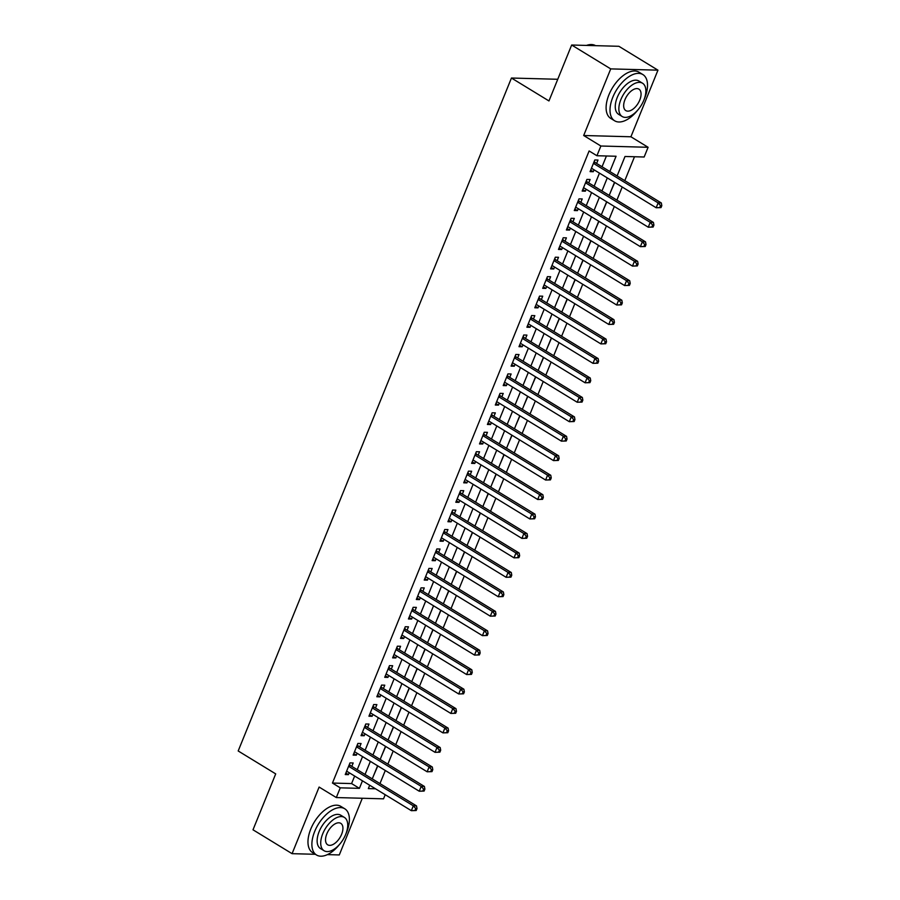 <?xml version="1.0" encoding="UTF-8"?>
<svg xmlns="http://www.w3.org/2000/svg" width="900" height="900" viewBox="0 0 900 900"><rect width="100%" height="100%" fill="white"/><g stroke="black" fill="none" stroke-linecap="round" stroke-linejoin="round"><path stroke-width="1.35" d="M385.2 794.711L383.535 798.829L336.308 797.558L340.256 787.837L359.404 788.344L362.464 780.817M327.386 854.617L339.289 854.944L362.306 798.255M336.308 797.558L319.118 787.061L292.072 853.673L253.001 829.8L275.704 773.887L238.185 750.971L511.447 78.03L548.955 100.946L571.658 45.023L618.885 46.294L657.956 70.166L610.729 68.895L583.684 135.506L600.874 146.014L648.101 147.285L644.153 157.005L625.005 156.487L617.096 175.961M583.684 135.506L630.911 136.778L657.956 70.166M630.911 136.778L648.101 147.285M379.969 783.585L385.29 770.49M387.866 764.134L393.188 751.039M395.764 744.683L401.085 731.587M403.661 725.242L408.983 712.148M411.559 705.791L416.88 692.696M419.456 686.34L424.777 673.245M427.354 666.889L432.675 653.794M435.251 647.438L440.572 634.342M443.149 627.986L448.47 614.903M451.046 608.546L456.368 595.451M458.944 589.095L464.265 576M466.841 569.644L472.162 556.549M474.739 550.192L480.06 537.097M482.636 530.741L487.957 517.646M490.534 511.301L495.855 498.206M498.431 491.85L503.752 478.755M506.329 472.399L511.65 459.304M514.226 452.947L519.548 439.853M522.124 433.496L527.445 420.401M530.021 414.045L535.342 400.961M537.919 394.605L543.24 381.51M545.816 375.154L551.137 362.059M553.714 355.702L559.035 342.608M561.611 336.251L566.933 323.156M569.509 316.8L574.83 303.705M577.406 297.36L582.727 284.265M585.304 277.909L590.625 264.814M593.201 258.457L598.523 245.362M601.099 239.006L606.42 225.911M608.996 219.555L614.317 206.46M616.894 200.104L622.215 187.02M624.791 180.664L634.5 156.746M292.072 853.673L315.36 854.291M571.658 45.023L610.729 68.895M351.799 766.373L353.183 762.975L349.988 762.885L345.251 774.551L348.446 774.641L349.223 772.729M359.696 746.933L361.08 743.524L357.885 743.434L353.149 755.111L356.344 755.19L357.12 753.278M367.594 727.481L368.978 724.072L365.782 723.994L361.046 735.66L364.241 735.739L365.017 733.837M375.491 708.03L376.875 704.621L373.68 704.543L368.944 716.209L372.139 716.299L372.915 714.386M383.389 688.579L384.772 685.181L381.577 685.091L376.841 696.758L380.036 696.847L380.812 694.935M391.286 669.127L392.67 665.73L389.475 665.64L384.739 677.306L387.934 677.396L388.71 675.484M399.184 649.676L400.567 646.279L397.373 646.189L392.636 657.866L395.831 657.945L396.608 656.033M407.081 630.236L408.465 626.827L405.27 626.738L400.534 638.415L403.729 638.494L404.505 636.592M414.979 610.785L416.363 607.376L413.168 607.298L408.431 618.964L411.626 619.054L412.402 617.141M422.876 591.334L424.26 587.925L421.065 587.846L416.329 599.512L419.524 599.602L420.3 597.69M430.774 571.882L432.157 568.485L428.963 568.395L424.226 580.061L427.421 580.151L428.197 578.239M438.671 552.431L440.055 549.034L436.86 548.944L432.124 560.621L435.319 560.7L436.095 558.788M446.569 532.991L447.952 529.582L444.757 529.493L440.021 541.17L443.216 541.249L443.993 539.336M454.466 513.54L455.85 510.131L452.655 510.053L447.919 521.719L451.114 521.809L451.89 519.896M462.364 494.089L463.748 490.68L460.553 490.601L455.816 502.267L459.011 502.358L459.787 500.445M470.261 474.637L471.645 471.24L468.45 471.15L463.714 482.816L466.909 482.906L467.685 480.994M478.159 455.186L479.543 451.789L476.348 451.699L471.611 463.365L474.806 463.455L475.582 461.543M486.056 435.746L487.44 432.338L484.245 432.248L479.509 443.925L482.704 444.004L483.48 442.091M493.954 416.295L495.338 412.886L492.142 412.808L487.406 424.474L490.601 424.553L491.377 422.651M501.851 396.844L503.235 393.435L500.04 393.356L495.304 405.022L498.499 405.113L499.275 403.2M509.749 377.392L511.132 373.995L507.938 373.905L503.201 385.571L506.396 385.661L507.173 383.749M517.646 357.941L519.03 354.544L515.835 354.454L511.099 366.12L514.294 366.21L515.07 364.298M525.544 338.49L526.928 335.093L523.733 335.002L518.996 346.68L522.191 346.759L522.967 344.846M533.441 319.05L534.825 315.641L531.63 315.551L526.894 327.229L530.089 327.308L530.865 325.406M541.339 299.599L542.722 296.19L539.528 296.111L534.791 307.777L537.986 307.868L538.762 305.955M549.236 280.148L550.62 276.739L547.425 276.66L542.689 288.326L545.884 288.416L546.66 286.504M557.134 260.696L558.517 257.299L555.322 257.209L550.586 268.875L553.781 268.965L554.558 267.053M565.031 241.245L566.415 237.847L563.22 237.757L558.484 249.424L561.679 249.514L562.455 247.601M572.929 221.805L574.312 218.396L571.118 218.306L566.381 229.984L569.576 230.062L570.352 228.15M580.826 202.354L582.21 198.945L579.015 198.866L574.279 210.532L577.474 210.611L578.25 208.71M588.724 182.903L590.107 179.494L586.913 179.415L582.176 191.081L585.371 191.171L586.148 189.259M618.592 172.282L623.284 160.729M610.695 191.734L614.711 182.441M602.798 211.185L606.814 201.881M594.9 230.636L598.916 221.333M587.002 250.076L591.019 240.784M579.105 269.528L583.121 260.235M571.207 288.979L575.224 279.686M563.31 308.43L567.326 299.137M555.413 327.881L559.429 318.577M547.515 347.332L551.531 338.029M539.618 366.772L543.634 357.48M531.72 386.224L535.736 376.931M523.822 405.675L527.839 396.382M515.925 425.126L519.941 415.822M508.027 444.577L512.044 435.274M500.13 464.017L504.146 454.725M492.233 483.469L496.249 474.176M484.335 502.92L488.351 493.627M476.438 522.371L480.454 513.067M468.54 541.822L472.556 532.519M460.642 561.262L464.659 551.97M452.745 580.714L456.761 571.421M444.848 600.165L448.864 590.873M436.95 619.616L440.966 610.324M429.053 639.067L433.069 629.764M421.155 658.519L425.171 649.215M413.257 677.959L417.274 668.666M405.36 697.41L409.376 688.117M397.463 716.861L401.479 707.569M389.565 736.312L393.581 727.009M381.668 755.764L385.684 746.46M373.725 775.327L377.786 765.911M609.863 171.54L616.072 156.251L596.925 155.734L589.117 150.964L332.449 783.056L351.585 783.574L354.645 776.048M357.221 769.691L362.543 756.596M365.119 750.24L370.44 737.145M373.016 730.789L378.338 717.705M380.914 711.349L386.235 698.254M388.811 691.898L394.132 678.803M396.709 672.446L402.03 659.351M404.606 652.995L409.928 639.9M412.504 633.544L417.825 620.449M420.401 614.104L425.723 601.009M428.299 594.653L433.62 581.558M436.196 575.201L441.517 562.106M444.094 555.75L449.415 542.655M451.991 536.299L457.312 523.204M459.889 516.847L465.21 503.764M467.786 497.407L473.108 484.312M475.684 477.956L481.005 464.861M483.581 458.505L488.902 445.41M491.479 439.054L496.8 425.959M499.376 419.603L504.697 406.507M507.274 400.162L512.595 387.067M515.171 380.711L520.493 367.616M523.069 361.26L528.39 348.165M530.966 341.809L536.288 328.714M538.864 322.358L544.185 309.262M546.761 302.906L552.082 289.822M554.659 283.466L559.98 270.371M562.556 264.015L567.877 250.92M570.454 244.564L575.775 231.469M578.351 225.112L583.673 212.018M586.249 205.661L591.57 192.566M594.146 186.221L599.467 173.126M602.044 166.77L606.42 155.993M596.621 163.451L598.005 160.054L594.81 159.964L590.074 171.63L593.269 171.72L594.045 169.808M557.752 79.279L511.447 78.03M332.449 783.056L340.256 787.837M596.925 155.734L600.874 146.014M369.697 785.239L368.336 788.591L375.491 788.783M614.52 182.317L609.199 195.412M606.623 201.769L601.301 214.864M598.725 221.22L593.404 234.304M590.827 240.66L585.506 253.755M582.93 260.111L577.609 273.206M575.033 279.562L569.711 292.657M567.135 299.014L561.814 312.109M559.238 318.465L553.916 331.56M551.34 337.905L546.019 351M543.442 357.356L538.121 370.451M535.545 376.808L530.224 389.902M527.648 396.259L522.326 409.354M519.75 415.71L514.429 428.805M511.853 435.161L506.531 448.245M503.955 454.601L498.634 467.696M496.058 474.053L490.736 487.147M488.16 493.504L482.839 506.599M480.262 512.955L474.941 526.05M472.365 532.406L467.044 545.501M464.468 551.846L459.146 564.941M456.57 571.298L451.249 584.393M448.673 590.749L443.351 603.844M440.775 610.2L435.454 623.295M432.877 629.651L427.556 642.746M424.98 649.091L419.659 662.186M417.082 668.543L411.761 681.637M409.185 687.994L403.864 701.089M401.287 707.445L395.966 720.54M393.39 726.896L388.069 739.991M385.493 746.347L380.171 759.431M377.595 765.788L372.274 778.883M365.04 774.461L370.361 761.366M372.938 755.021L378.259 741.926M380.835 735.57L386.156 722.475M388.733 716.119L394.054 703.024M396.63 696.668L401.951 683.572M404.527 677.216L409.849 664.121M412.425 657.765L417.746 644.681M420.322 638.325L425.644 625.23M428.22 618.874L433.541 605.779M436.118 599.423L441.439 586.327M444.015 579.971L449.336 566.876M451.912 560.52L457.234 547.425M459.81 541.08L465.131 527.985M467.707 521.629L473.029 508.534M475.605 502.178L480.926 489.082M483.502 482.726L488.824 469.631M491.4 463.275L496.721 450.18M499.298 443.835L504.619 430.74M507.195 424.384L512.516 411.289M515.092 404.933L520.414 391.838M522.99 385.481L528.311 372.386M530.887 366.03L536.209 352.935M538.785 346.579L544.106 333.495M546.683 327.139L552.004 314.044M554.58 307.688L559.901 294.593M562.477 288.236L567.799 275.141M570.375 268.785L575.696 255.69M578.273 249.334L583.594 236.239M586.17 229.894L591.491 216.799M594.067 210.442L599.389 197.347M601.965 190.991L607.286 177.896M351.585 783.574L359.404 788.344M590.681 170.145L593.269 171.72M582.784 189.585L585.371 191.171M574.886 209.036L577.474 210.611M566.989 228.487L569.576 230.062M559.091 247.939L561.679 249.514M551.194 267.39L553.781 268.965M543.296 286.83L545.884 288.416M535.399 306.281L537.986 307.868M527.501 325.733L530.089 327.308M519.604 345.184L522.191 346.759M511.706 364.635L514.294 366.21M503.809 384.075L506.396 385.661M495.911 403.526L498.499 405.113M488.014 422.978L490.601 424.553M480.116 442.429L482.704 444.004M472.219 461.88L474.806 463.455M464.321 481.331L466.909 482.906M456.424 500.771L459.011 502.358M448.526 520.222L451.114 521.809M440.629 539.674L443.216 541.249M432.731 559.125L435.319 560.7M424.834 578.576L427.421 580.151M416.936 598.016L419.524 599.602M409.039 617.467L411.626 619.054M401.141 636.919L403.729 638.494M393.244 656.37L395.831 657.945M385.346 675.821L387.934 677.396M377.449 695.273L380.036 696.847M369.551 714.712L372.139 716.299M361.654 734.164L364.241 735.739M353.756 753.615L356.344 755.19M345.859 773.066L348.446 774.641M661.016 207.596L661.815 205.65L660.533 205.616L659.745 207.562L661.016 207.596L656.168 207.754L591.457 168.232M659.745 207.562L656.168 207.754L658.136 202.894L661.331 202.972L595.373 162.686A2.171 1.755 -88.5 0 1 594.844 162.191L594.248 161.359M593.426 163.361L658.136 202.894L660.533 205.616M661.815 205.65L661.331 202.972M595.586 45.675A27.09 14.479 121.4 0 0 586.462 45.428M644.04 99.686A27.09 14.479 121.4 0 0 644.715 98.111A27.09 14.479 121.4 0 0 642.881 74.565A27.09 14.479 121.4 0 0 612.81 97.245A27.09 14.479 121.4 0 0 614.644 120.791A27.09 14.479 121.4 0 0 637.526 110.362M642.881 74.565L638.977 72.18A27.09 14.479 121.4 0 0 608.906 94.86A27.09 14.479 121.4 0 0 610.74 118.406L614.644 120.791M622.192 116.516L618.604 114.323A19.508 10.418 -58.6 0 1 617.276 97.369A19.508 10.418 -58.6 0 1 638.933 81.034L642.533 83.228A19.508 10.418 121.4 0 0 620.876 99.562A19.508 10.418 121.4 0 0 622.192 116.516A19.508 10.418 121.4 0 0 643.849 100.181A19.508 10.418 121.4 0 0 642.533 83.228M624.96 99.675A12.566 6.716 121.4 0 0 625.815 110.599A12.566 6.716 121.4 0 0 639.765 100.069A12.566 6.716 121.4 0 0 638.91 89.145A12.566 6.716 121.4 0 0 624.96 99.675M345.915 833.895A27.09 14.479 121.4 0 0 346.59 832.32A27.09 14.479 121.4 0 0 344.756 808.774A27.09 14.479 121.4 0 0 314.685 831.454A27.09 14.479 121.4 0 0 316.519 855A27.09 14.479 121.4 0 0 339.401 844.56M344.756 808.774L340.853 806.389A27.09 14.479 121.4 0 0 310.77 829.069A27.09 14.479 121.4 0 0 312.604 852.615L316.519 855M324.067 850.725L320.468 848.531A19.508 10.418 -58.6 0 1 319.151 831.577A19.508 10.418 -58.6 0 1 340.808 815.242L344.396 817.436A19.508 10.418 121.4 0 0 322.74 833.771A19.508 10.418 121.4 0 0 324.067 850.725A19.508 10.418 121.4 0 0 345.713 834.39A19.508 10.418 121.4 0 0 344.396 817.436M326.824 833.884A12.566 6.716 121.4 0 0 327.679 844.808A12.566 6.716 121.4 0 0 341.629 834.278A12.566 6.716 121.4 0 0 340.785 823.354A12.566 6.716 121.4 0 0 326.824 833.884M653.119 227.047L653.918 225.101L652.635 225.067L651.847 227.014L653.119 227.047L648.27 227.205L583.56 187.672M651.847 227.014L648.27 227.205L650.239 222.345L653.434 222.424L587.475 182.138A2.171 1.755 -88.5 0 1 586.946 181.643L586.35 180.81M585.529 182.812L650.239 222.345L652.635 225.067M653.918 225.101L653.434 222.424M645.221 246.499L646.02 244.553L644.738 244.519L643.95 246.465L645.221 246.499L640.373 246.656L575.663 207.124M643.95 246.465L640.373 246.656L642.341 241.785L645.536 241.875L579.577 201.589A2.171 1.755 -88.5 0 1 579.049 201.094L578.452 200.25M577.631 202.264L642.341 241.785L644.738 244.519M646.02 244.553L645.536 241.875M637.324 265.939L638.123 264.004L636.84 263.97L636.053 265.905L637.324 265.939L632.475 266.096L567.765 226.575M636.053 265.905L632.475 266.096L634.444 261.236L637.639 261.326L571.68 221.04A2.171 1.755 -88.5 0 1 571.151 220.534L570.555 219.701M569.734 221.715L634.444 261.236L636.84 263.97M638.123 264.004L637.639 261.326M629.426 285.39L630.225 283.444L628.942 283.41L628.155 285.356L629.426 285.39L624.577 285.548L559.868 246.026M628.155 285.356L624.577 285.548L626.546 280.688L629.741 280.778L563.783 240.48A2.171 1.755 -88.5 0 1 563.254 239.985L562.658 239.153M561.836 241.166L626.546 280.688L628.942 283.41M630.225 283.444L629.741 280.778M621.529 304.841L622.327 302.895L621.045 302.861L620.258 304.808L621.529 304.841L616.68 304.999L551.97 265.477M620.258 304.808L616.68 304.999L618.649 300.139L621.844 300.229L555.885 259.931A2.171 1.755 -88.5 0 1 555.356 259.436L554.76 258.604M553.939 260.618L618.649 300.139L621.045 302.861M622.327 302.895L621.844 300.229M613.631 324.293L614.43 322.346L613.148 322.312L612.36 324.259L613.631 324.293L608.783 324.45L544.072 284.929M612.36 324.259L608.783 324.45L610.751 319.59L613.946 319.669L547.988 279.382A2.171 1.755 -88.5 0 1 547.459 278.887L546.863 278.055M546.041 280.058L610.751 319.59L613.148 322.312M614.43 322.346L613.946 319.669M605.734 343.744L606.533 341.798L605.25 341.764L604.462 343.71L605.734 343.744L600.885 343.901L536.175 304.369M604.462 343.71L600.885 343.901L602.854 339.041L606.049 339.12L540.09 298.834A2.171 1.755 -88.5 0 1 539.561 298.339L538.965 297.506M538.144 299.509L602.854 339.041L605.25 341.764M606.533 341.798L606.049 339.12M597.836 363.195L598.635 361.249L597.352 361.215L596.565 363.15L597.836 363.195L592.988 363.353L528.278 323.82M596.565 363.15L592.988 363.353L594.956 358.481L598.151 358.571L532.192 318.285A2.171 1.755 -88.5 0 1 531.664 317.79L531.067 316.946M530.246 318.96L594.956 358.481L597.352 361.215M598.635 361.249L598.151 358.571M589.939 382.635L590.738 380.689L589.455 380.655L588.668 382.601L589.939 382.635L585.09 382.793L520.38 343.271M588.668 382.601L585.09 382.793L587.059 377.933L590.254 378.022L524.295 337.736A2.171 1.755 -88.5 0 1 523.766 337.23L523.17 336.397M522.349 338.411L587.059 377.933L589.455 380.655M590.738 380.689L590.254 378.022M582.041 402.086L582.84 400.14L581.558 400.106L580.77 402.053L582.041 402.086L577.192 402.244L512.483 362.723M580.77 402.053L577.192 402.244L579.161 397.384L582.356 397.474L516.398 357.176A2.171 1.755 -88.5 0 1 515.869 356.681L515.273 355.849M514.451 357.863L579.161 397.384L581.558 400.106M582.84 400.14L582.356 397.474M574.144 421.537L574.942 419.591L573.66 419.558L572.873 421.504L574.144 421.537L569.295 421.695L504.585 382.174M572.873 421.504L569.295 421.695L571.264 416.835L574.459 416.914L508.5 376.627A2.171 1.755 -88.5 0 1 507.971 376.132L507.375 375.3M506.554 377.303L571.264 416.835L573.66 419.558M574.942 419.591L574.459 416.914M566.246 440.989L567.045 439.043L565.762 439.009L564.975 440.955L566.246 440.989L561.398 441.146L496.688 401.614M564.975 440.955L561.398 441.146L563.366 436.286L566.561 436.365L500.603 396.079A2.171 1.755 -88.5 0 1 500.074 395.584L499.478 394.751M498.656 396.754L563.366 436.286L565.762 439.009M567.045 439.043L566.561 436.365M558.349 460.44L559.148 458.494L557.865 458.46L557.077 460.406L558.349 460.44L553.5 460.598L488.79 421.065M557.077 460.406L553.5 460.598L555.469 455.726L558.664 455.816L492.705 415.53A2.171 1.755 -88.5 0 1 492.176 415.035L491.58 414.191M490.759 416.205L555.469 455.726L557.865 458.46M559.148 458.494L558.664 455.816M550.451 479.88L551.25 477.945L549.967 477.9L549.18 479.846L550.451 479.88L545.602 480.037L480.892 440.516M549.18 479.846L545.602 480.037L547.571 475.178L550.766 475.267L484.808 434.981A2.171 1.755 -88.5 0 1 484.279 434.475L483.683 433.642M482.861 435.656L547.571 475.178L549.967 477.9M551.25 477.945L550.766 475.267M542.554 499.331L543.352 497.385L542.07 497.351L541.283 499.298L542.554 499.331L537.705 499.489L472.995 459.968M541.283 499.298L537.705 499.489L539.674 494.629L542.869 494.719L476.91 454.421A2.171 1.755 -88.5 0 1 476.381 453.926L475.785 453.094M474.964 455.108L539.674 494.629L542.07 497.351M543.352 497.385L542.869 494.719M534.656 518.783L535.455 516.836L534.173 516.803L533.385 518.749L534.656 518.783L529.808 518.94L465.098 479.419M533.385 518.749L529.808 518.94L531.776 514.08L534.971 514.159L469.012 473.873A2.171 1.755 -88.5 0 1 468.484 473.377L467.887 472.545M467.066 474.559L531.776 514.08L534.173 516.803M535.455 516.836L534.971 514.159M526.759 538.234L527.558 536.288L526.275 536.254L525.488 538.2L526.759 538.234L521.91 538.391L457.2 498.87M525.488 538.2L521.91 538.391L523.879 533.531L527.074 533.61L461.115 493.324A2.171 1.755 -88.5 0 1 460.586 492.829L459.99 491.996M459.169 493.999L523.879 533.531L526.275 536.254M527.558 536.288L527.074 533.61M518.861 557.685L519.66 555.739L518.377 555.705L517.59 557.651L518.861 557.685L514.012 557.842L449.303 518.31M517.59 557.651L514.012 557.842L515.981 552.971L519.176 553.061L453.218 512.775A2.171 1.755 -88.5 0 1 452.689 512.28L452.093 511.447M451.271 513.45L515.981 552.971L518.377 555.705M519.66 555.739L519.176 553.061M510.964 577.136L511.762 575.19L510.48 575.156L509.692 577.091L510.964 577.136L506.115 577.294L441.405 537.761M509.692 577.091L506.115 577.294L508.084 572.423L511.279 572.512L445.32 532.226A2.171 1.755 -88.5 0 1 444.791 531.731L444.195 530.887M443.374 532.901L508.084 572.423L510.48 575.156M511.762 575.19L511.279 572.512M503.066 596.576L503.865 594.63L502.582 594.596L501.795 596.543L503.066 596.576L498.218 596.734L433.507 557.212M501.795 596.543L498.218 596.734L500.186 591.874L503.381 591.964L437.423 551.678A2.171 1.755 -88.5 0 1 436.894 551.171L436.298 550.339M435.476 552.352L500.186 591.874L502.582 594.596M503.865 594.63L503.381 591.964M495.169 616.028L495.968 614.081L494.685 614.048L493.897 615.994L495.169 616.028L490.32 616.185L425.61 576.664M493.897 615.994L490.32 616.185L492.289 611.325L495.484 611.415L429.525 571.118A2.171 1.755 -88.5 0 1 428.996 570.623L428.4 569.79M427.579 571.804L492.289 611.325L494.685 614.048M495.968 614.081L495.484 611.415M487.271 635.479L488.07 633.533L486.787 633.499L486 635.445L487.271 635.479L482.423 635.636L417.713 596.115M486 635.445L482.423 635.636L484.391 630.776L487.586 630.855L421.627 590.569A2.171 1.755 -88.5 0 1 421.099 590.074L420.502 589.241M419.681 591.244L484.391 630.776L486.787 633.499M488.07 633.533L487.586 630.855M479.374 654.93L480.173 652.984L478.89 652.95L478.103 654.896L479.374 654.93L474.525 655.087L409.815 615.555M478.103 654.896L474.525 655.087L476.494 650.227L479.689 650.306L413.73 610.02A2.171 1.755 -88.5 0 1 413.201 609.525L412.605 608.692M411.784 610.695L476.494 650.227L478.89 652.95M480.173 652.984L479.689 650.306M471.476 674.381L472.275 672.435L470.993 672.401L470.205 674.347L471.476 674.381L466.627 674.539L401.918 635.006M470.205 674.347L466.627 674.539L468.596 669.668L471.791 669.758L405.832 629.471A2.171 1.755 -88.5 0 1 405.304 628.976L404.707 628.133M403.886 630.146L468.596 669.668L470.993 672.401M472.275 672.435L471.791 669.758M463.579 693.821L464.377 691.886L463.095 691.841L462.308 693.788L463.579 693.821L458.73 693.979L394.02 654.457M462.308 693.788L458.73 693.979L460.699 689.119L463.894 689.209L397.935 648.923A2.171 1.755 -88.5 0 1 397.406 648.416L396.81 647.584M395.989 649.597L460.699 689.119L463.095 691.841M464.377 691.886L463.894 689.209M455.681 713.273L456.48 711.326L455.197 711.293L454.41 713.239L455.681 713.273L450.832 713.43L386.123 673.909M454.41 713.239L450.832 713.43L452.801 708.57L455.996 708.66L390.037 668.363A2.171 1.755 -88.5 0 1 389.509 667.867L388.912 667.035M388.091 669.049L452.801 708.57L455.197 711.293M456.48 711.326L455.996 708.66M447.784 732.724L448.582 730.778L447.3 730.744L446.512 732.69L447.784 732.724L442.935 732.881L378.225 693.36M446.512 732.69L442.935 732.881L444.904 728.021L448.099 728.1L382.14 687.814A2.171 1.755 -88.5 0 1 381.611 687.319L381.015 686.486M380.194 688.489L444.904 728.021L447.3 730.744M448.582 730.778L448.099 728.1M439.886 752.175L440.685 750.229L439.402 750.195L438.615 752.141L439.886 752.175L435.037 752.332L370.327 712.811M438.615 752.141L435.037 752.332L437.006 747.472L440.201 747.551L374.243 707.265A2.171 1.755 -88.5 0 1 373.714 706.77L373.118 705.938M372.296 707.94L437.006 747.472L439.402 750.195M440.685 750.229L440.201 747.551M431.989 771.626L432.787 769.68L431.505 769.646L430.718 771.592L431.989 771.626L427.14 771.784L362.43 732.251M430.718 771.592L427.14 771.784L429.109 766.913L432.304 767.002L366.345 726.716A2.171 1.755 -88.5 0 1 365.816 726.221L365.22 725.389M364.399 727.391L429.109 766.913L431.505 769.646M432.787 769.68L432.304 767.002M424.091 791.066L424.89 789.131L423.608 789.097L422.82 791.033L424.091 791.066L419.243 791.224L354.532 751.702M422.82 791.033L419.243 791.224L421.211 786.364L424.406 786.454L358.447 746.168A2.171 1.755 -88.5 0 1 357.919 745.661L357.322 744.829M356.501 746.842L421.211 786.364L423.608 789.097M424.89 789.131L424.406 786.454M416.194 810.518L416.993 808.571L415.71 808.538L414.923 810.484L416.194 810.518L411.345 810.675L346.635 771.154M414.923 810.484L411.345 810.675L413.314 805.815L416.509 805.905L350.55 765.607A2.171 1.755 -88.5 0 1 350.021 765.113L349.425 764.28M348.604 766.294L413.314 805.815L415.71 808.538M416.993 808.571L416.509 805.905M593.921 162.169L594.844 162.191M593.719 162.641L595.373 162.686M586.024 181.62L586.946 181.643M585.821 182.093L587.475 182.138M578.126 201.06L579.049 201.094M577.924 201.544L579.577 201.589M570.229 220.511L571.151 220.534M570.026 220.995L571.68 221.04M562.331 239.963L563.254 239.985M562.129 240.446L563.783 240.48M554.434 259.414L555.356 259.436M554.231 259.886L555.885 259.931M546.536 278.865L547.459 278.887M546.334 279.338L547.988 279.382M538.639 298.316L539.561 298.339M538.436 298.789L540.09 298.834M530.741 317.756L531.664 317.79M530.539 318.24L532.192 318.285M522.844 337.207L523.766 337.23M522.641 337.691L524.295 337.736M514.946 356.659L515.869 356.681M514.744 357.131L516.398 357.176M507.049 376.11L507.971 376.132M506.846 376.582L508.5 376.627M499.151 395.561L500.074 395.584M498.949 396.034L500.603 396.079M491.254 415.001L492.176 415.035M491.051 415.485L492.705 415.53M483.356 434.452L484.279 434.475M483.154 434.936L484.808 434.981M475.459 453.904L476.381 453.926M475.256 454.376L476.91 454.421M467.561 473.355L468.484 473.377M467.359 473.827L469.012 473.873M459.664 492.806L460.586 492.829M459.461 493.279L461.115 493.324M451.766 512.246L452.689 512.28M451.564 512.73L453.218 512.775M443.869 531.697L444.791 531.731M443.666 532.181L445.32 532.226M435.971 551.149L436.894 551.171M435.769 551.632L437.423 551.678M428.074 570.6L428.996 570.623M427.871 571.072L429.525 571.118M420.176 590.051L421.099 590.074M419.974 590.524L421.627 590.569M412.279 609.502L413.201 609.525M412.076 609.975L413.73 610.02M404.381 628.942L405.304 628.976M404.179 629.426L405.832 629.471M396.484 648.394L397.406 648.416M396.281 648.877L397.935 648.923M388.586 667.845L389.509 667.867M388.384 668.317L390.037 668.363M380.689 687.296L381.611 687.319M380.486 687.769L382.14 687.814M372.791 706.748L373.714 706.77M372.589 707.22L374.243 707.265M364.894 726.188L365.816 726.221M364.691 726.671L366.345 726.716M356.996 745.639L357.919 745.661M356.794 746.123L358.447 746.168M349.099 765.09L350.021 765.113M348.896 765.574L350.55 765.607"/></g></svg>

